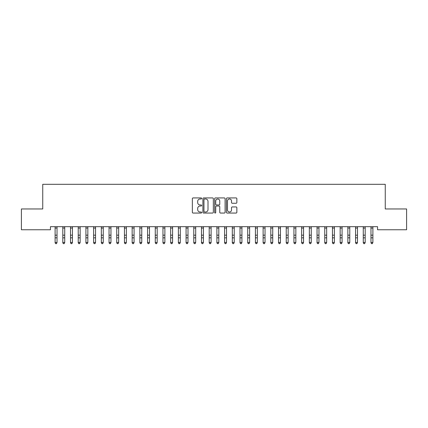 <?xml version="1.0" encoding="UTF-8"?>
<svg xmlns="http://www.w3.org/2000/svg" width="428" height="428" viewBox="0 0 428 428"><rect width="100%" height="100%" fill="white"/><g stroke="black" fill="none" stroke-linecap="round" stroke-linejoin="round"><path stroke-width="0.64" d="M201.674 198.464A0.53 0.53 0 0 0 201.144 197.934L193.108 197.934A0.754 0.754 0 0 0 192.354 198.688L192.354 212.304A0.754 0.754 0 0 0 193.108 213.058L201.144 213.058A0.53 0.53 0 0 0 201.674 212.529A0.53 0.53 0 0 0 201.144 211.999L200.106 211.999A2.418 2.418 0 0 1 197.683 209.581L197.683 208.447A2.418 2.418 0 0 1 200.106 206.023L201.144 206.023A0.53 0.53 0 0 0 201.674 205.494A0.53 0.53 0 0 0 201.144 204.964L200.106 204.964A2.418 2.418 0 0 1 197.683 202.546L197.683 201.411A2.418 2.418 0 0 1 200.106 198.993L201.144 198.993A0.53 0.53 0 0 0 201.674 198.464M236.101 203.263A0.754 0.754 0 0 0 236.855 202.508L236.855 198.688A0.754 0.754 0 0 0 236.101 197.934L227.177 197.934A0.754 0.754 0 0 0 226.423 198.688L226.423 212.304A0.754 0.754 0 0 0 227.177 213.058L236.101 213.058A0.754 0.754 0 0 0 236.855 212.304L236.855 207.687A0.754 0.754 0 0 0 236.101 206.933L232.281 206.933A0.754 0.754 0 0 0 231.527 207.687L231.527 209.977A2.022 2.022 0 0 1 229.504 211.999A2.022 2.022 0 0 1 227.477 209.977L227.477 201.016A2.022 2.022 0 0 1 229.504 198.993A2.022 2.022 0 0 1 231.527 201.016L231.527 202.508A0.754 0.754 0 0 0 232.281 203.263L236.101 203.263M377.555 226.68L50.445 226.68L50.445 229.761L21.4 229.761L21.4 208.96L42.741 208.96L42.741 184.308L385.259 184.308L385.259 208.96L406.6 208.96L406.6 229.761L377.555 229.761L377.555 226.68M213.337 198.688A0.754 0.754 0 0 0 212.582 197.934L203.658 197.934A0.754 0.754 0 0 0 202.904 198.688L202.904 212.304A0.754 0.754 0 0 0 203.658 213.058L212.582 213.058A0.754 0.754 0 0 0 213.337 212.304L213.337 198.688M215.418 197.934L224.342 197.934A0.754 0.754 0 0 1 225.096 198.688L225.096 212.304A0.754 0.754 0 0 1 224.342 213.058L220.522 213.058A0.754 0.754 0 0 1 219.767 212.304L219.767 206.783A0.754 0.754 0 0 0 219.008 206.023L216.477 206.023A0.754 0.754 0 0 0 215.723 206.783L215.723 212.529A0.53 0.53 0 0 1 215.193 213.058A0.53 0.53 0 0 1 214.663 212.529L214.663 198.688A0.754 0.754 0 0 1 215.418 197.934M204.493 198.993A0.53 0.53 0 0 0 203.963 199.523L203.963 211.469A0.53 0.53 0 0 0 204.493 211.999L205.59 211.999A2.418 2.418 0 0 0 208.008 209.581L208.008 201.411A2.418 2.418 0 0 0 205.59 198.993L204.493 198.993M219.767 201.053A2.022 2.022 0 0 0 217.745 199.031A2.022 2.022 0 0 0 215.723 201.053L215.723 204.21A0.754 0.754 0 0 0 216.477 204.964L219.008 204.964A0.754 0.754 0 0 0 219.767 204.21L219.767 201.053M55.105 227.086L55.105 242.451L57.031 242.451L56.453 243.693L55.683 243.543L56.453 243.693M57.031 227.086L57.122 226.696L55.009 226.68M57.031 226.926L57.031 242.451L56.453 243.543M55.683 243.693L55.105 242.815L55.683 243.543M62.809 227.086L62.809 242.451L64.735 242.451L64.157 243.693L63.387 243.543L64.157 243.693M64.735 227.086L64.826 226.696L62.713 226.68M70.513 227.086L70.513 242.451L72.439 242.451L71.861 243.693L71.091 243.543L71.861 243.693M72.439 227.086L72.53 226.696L70.417 226.68M64.735 226.926L64.735 242.451L64.157 243.543M63.387 243.693L62.809 242.815L63.387 243.543M72.439 226.926L72.439 242.451L71.861 243.543M71.091 243.693L70.513 242.815L71.091 243.543M78.217 227.086L78.217 242.451L80.143 242.451L79.565 243.693L78.795 243.543L79.565 243.693M80.143 227.086L80.234 226.696L78.121 226.68M85.921 227.086L85.921 242.451L87.847 242.451L87.269 243.693L86.499 243.543L87.269 243.693M87.847 227.086L87.938 226.696L85.825 226.68M80.143 226.926L80.143 242.451L79.565 243.543M78.795 243.693L78.217 242.815L78.795 243.543M87.847 226.926L87.847 242.451L87.269 243.543M86.499 243.693L85.921 242.815L86.499 243.543M93.625 227.086L93.625 242.451L95.551 242.451L94.973 243.693L94.203 243.543L94.973 243.693M95.551 227.086L95.642 226.696L93.529 226.68M95.551 226.926L95.551 242.451L94.973 243.543M94.203 243.693L93.625 242.815L94.203 243.543M101.329 227.086L101.329 242.451L103.255 242.451L102.677 243.693L101.907 243.543L102.677 243.693M103.255 227.086L103.346 226.696L101.233 226.68M103.255 226.926L103.255 242.451L102.677 243.543M101.907 243.693L101.329 242.815L101.907 243.543M109.033 227.086L109.033 242.451L110.959 242.451L110.381 243.693L109.611 243.543L110.381 243.693M110.959 227.086L111.05 226.696L108.937 226.68M110.959 226.926L110.959 242.451L110.381 243.543M109.611 243.693L109.033 242.815L109.611 243.543M116.737 227.086L116.737 242.451L118.663 242.451L118.085 243.693L117.315 243.543L118.085 243.693M118.663 227.086L118.754 226.696L116.641 226.68M118.663 226.926L118.663 242.451L118.085 243.543M117.315 243.693L116.737 242.815L117.315 243.543M124.441 227.086L124.441 242.451L126.367 242.451L125.789 243.693L125.019 243.543L125.789 243.693M126.367 227.086L126.458 226.696L124.345 226.68M126.367 226.926L126.367 242.451L125.789 243.543M125.019 243.693L124.441 242.815L125.019 243.543M132.145 227.086L132.145 242.451L134.071 242.451L133.493 243.693L132.723 243.543L133.493 243.693M134.071 227.086L134.162 226.696L132.049 226.68M134.071 226.926L134.071 242.451L133.493 243.543M132.723 243.693L132.145 242.815L132.723 243.543M139.849 227.086L139.849 242.451L141.775 242.451L141.197 243.693L140.427 243.543L141.197 243.693M141.775 227.086L141.866 226.696L139.753 226.68M141.775 226.926L141.775 242.451L141.197 243.543M140.427 243.693L139.849 242.815L140.427 243.543M147.553 227.086L147.553 242.451L149.479 242.451L148.901 243.693L148.131 243.543L148.901 243.693M149.479 227.086L149.57 226.696L147.457 226.68M149.479 226.926L149.479 242.451L148.901 243.543M148.131 243.693L147.553 242.815L148.131 243.543M155.257 227.086L155.257 242.451L157.183 242.451L156.605 243.693L155.835 243.543L156.605 243.693M157.183 227.086L157.274 226.696L155.161 226.68M157.183 226.926L157.183 242.451L156.605 243.543M155.835 243.693L155.257 242.815L155.835 243.543M162.961 227.086L162.961 242.451L164.887 242.451L164.309 243.693L163.539 243.543L164.309 243.693M164.887 227.086L164.978 226.696L162.865 226.68M164.887 226.926L164.887 242.451L164.309 243.543M163.539 243.693L162.961 242.815L163.539 243.543M170.665 227.086L170.665 242.451L172.591 242.451L172.013 243.693L171.243 243.543L172.013 243.693M172.591 227.086L172.682 226.696L170.569 226.68M172.591 226.926L172.591 242.451L172.013 243.543M171.243 243.693L170.665 242.815L171.243 243.543M178.369 227.086L178.369 242.451L180.295 242.451L179.717 243.693L178.947 243.543L179.717 243.693M180.295 227.086L180.386 226.696L178.273 226.68M180.295 226.926L180.295 242.451L179.717 243.543M178.947 243.693L178.369 242.815L178.947 243.543M186.073 227.086L186.073 242.451L187.999 242.451L187.421 243.693L186.651 243.543L187.421 243.693M187.999 227.086L188.09 226.696L185.977 226.68M187.999 226.926L187.999 242.451L187.421 243.543M186.651 243.693L186.073 242.815L186.651 243.543M193.777 227.086L193.777 242.451L195.703 242.451L195.125 243.693L194.355 243.543L195.125 243.693M195.703 227.086L195.794 226.696L193.681 226.68M195.703 226.926L195.703 242.451L195.125 243.543M194.355 243.693L193.777 242.815L194.355 243.543M201.481 227.086L201.481 242.451L203.407 242.451L202.829 243.693L202.059 243.543L202.829 243.693M203.407 227.086L203.498 226.696L201.385 226.68M203.407 226.926L203.407 242.451L202.829 243.543M202.059 243.693L201.481 242.815L202.059 243.543M209.185 227.086L209.185 242.451L211.111 242.451L210.533 243.693L209.763 243.543L210.533 243.693M211.111 227.086L211.202 226.696L209.089 226.68M211.111 226.926L211.111 242.451L210.533 243.543M209.763 243.693L209.185 242.815L209.763 243.543M216.889 227.086L216.889 242.451L218.815 242.451L218.237 243.693L217.467 243.543L218.237 243.693M218.815 227.086L218.906 226.696L216.793 226.68M218.815 226.926L218.815 242.451L218.237 243.543M217.467 243.693L216.889 242.815L217.467 243.543M224.593 227.086L224.593 242.451L226.519 242.451L225.941 243.693L225.171 243.543L225.941 243.693M226.519 227.086L226.61 226.696L224.497 226.68M226.519 226.926L226.519 242.451L225.941 243.543M225.171 243.693L224.593 242.815L225.171 243.543M232.297 227.086L232.297 242.451L234.223 242.451L233.645 243.693L232.875 243.543L233.645 243.693M234.223 227.086L234.314 226.696L232.201 226.68M240.001 227.086L240.001 242.451L241.927 242.451L241.349 243.693L240.579 243.543L241.349 243.693M241.927 227.086L242.018 226.696L239.905 226.68M247.705 227.086L247.705 242.451L249.631 242.451L249.053 243.693L248.283 243.543L249.053 243.693M249.631 227.086L249.722 226.696L247.609 226.68M255.409 227.086L255.409 242.451L257.335 242.451L256.757 243.693L255.987 243.543L256.757 243.693M257.335 227.086L257.426 226.696L255.313 226.68M263.113 227.086L263.113 242.451L265.039 242.451L264.461 243.693L263.691 243.543L264.461 243.693M265.039 227.086L265.13 226.696L263.017 226.68M270.817 227.086L270.817 242.451L272.743 242.451L272.165 243.693L271.395 243.543L272.165 243.693M272.743 227.086L272.834 226.696L270.721 226.68M278.521 227.086L278.521 242.451L280.447 242.451L279.869 243.693L279.099 243.543L279.869 243.693M280.447 227.086L280.538 226.696L278.425 226.68M234.223 226.926L234.223 242.451L233.645 243.543M232.875 243.693L232.297 242.815L232.875 243.543M241.927 226.926L241.927 242.451L241.349 243.543M240.579 243.693L240.001 242.815L240.579 243.543M249.631 226.926L249.631 242.451L249.053 243.543M248.283 243.693L247.705 242.815L248.283 243.543M257.335 226.926L257.335 242.451L256.757 243.543M255.987 243.693L255.409 242.815L255.987 243.543M265.039 226.926L265.039 242.451L264.461 243.543M263.691 243.693L263.113 242.815L263.691 243.543M272.743 226.926L272.743 242.451L272.165 243.543M271.395 243.693L270.817 242.815L271.395 243.543M280.447 226.926L280.447 242.451L279.869 243.543M279.099 243.693L278.521 242.815L279.099 243.543M286.225 227.086L286.225 242.451L288.151 242.451L287.573 243.693L286.803 243.543L287.573 243.693M288.151 227.086L288.242 226.696L286.129 226.68M288.151 226.926L288.151 242.451L287.573 243.543M286.803 243.693L286.225 242.815L286.803 243.543M293.929 227.086L293.929 242.451L295.855 242.451L295.277 243.693L294.507 243.543L295.277 243.693M295.855 227.086L295.946 226.696L293.833 226.68M295.855 226.926L295.855 242.451L295.277 243.543M294.507 243.693L293.929 242.815L294.507 243.543M301.633 227.086L301.633 242.451L303.559 242.451L302.981 243.693L302.211 243.543L302.981 243.693M303.559 227.086L303.65 226.696L301.537 226.68M303.559 226.926L303.559 242.451L302.981 243.543M302.211 243.693L301.633 242.815L302.211 243.543M309.337 227.086L309.337 242.451L311.263 242.451L310.685 243.693L309.915 243.543L310.685 243.693M311.263 227.086L311.354 226.696L309.241 226.68M311.263 226.926L311.263 242.451L310.685 243.543M309.915 243.693L309.337 242.815L309.915 243.543M317.041 227.086L317.041 242.451L318.967 242.451L318.389 243.693L317.619 243.543L318.389 243.693M318.967 227.086L319.058 226.696L316.945 226.68M318.967 226.926L318.967 242.451L318.389 243.543M317.619 243.693L317.041 242.815L317.619 243.543M324.745 227.086L324.745 242.451L326.671 242.451L326.093 243.693L325.323 243.543L326.093 243.693M326.671 227.086L326.762 226.696L324.649 226.68M326.671 226.926L326.671 242.451L326.093 243.543M325.323 243.693L324.745 242.815L325.323 243.543M332.449 227.086L332.449 242.451L334.375 242.451L333.797 243.693L333.027 243.543L333.797 243.693M334.375 227.086L334.466 226.696L332.353 226.68M334.375 226.926L334.375 242.451L333.797 243.543M333.027 243.693L332.449 242.815L333.027 243.543M340.153 227.086L340.153 242.451L342.079 242.451L341.501 243.693L340.731 243.543L341.501 243.693M342.079 227.086L342.17 226.696L340.057 226.68M342.079 226.926L342.079 242.451L341.501 243.543M340.731 243.693L340.153 242.815L340.731 243.543M347.857 227.086L347.857 242.451L349.783 242.451L349.205 243.693L348.435 243.543L349.205 243.693M349.783 227.086L349.874 226.696L347.761 226.68M349.783 226.926L349.783 242.451L349.205 243.543M348.435 243.693L347.857 242.815L348.435 243.543M355.561 227.086L355.561 242.451L357.487 242.451L356.909 243.693L356.139 243.543L356.909 243.693M357.487 227.086L357.578 226.696L355.465 226.68M357.487 226.926L357.487 242.451L356.909 243.543M356.139 243.693L355.561 242.815L356.139 243.543M363.265 227.086L363.265 242.451L365.191 242.451L364.613 243.693L363.843 243.543L364.613 243.693M365.191 227.086L365.282 226.696L363.169 226.68M365.191 226.926L365.191 242.451L364.613 243.543M363.843 243.693L363.265 242.815L363.843 243.543M370.969 227.086L370.969 242.451L372.895 242.451L372.317 243.693L371.547 243.543L372.317 243.693M372.895 227.086L372.986 226.696L370.873 226.68M372.895 226.926L372.895 242.451L372.317 243.543M371.547 243.693L370.969 242.815L371.547 243.543M57.031 235.165L55.105 235.165M57.031 237.829L55.105 237.829M57.031 228.049L55.105 228.049M64.735 235.165L62.809 235.165M64.735 237.829L62.809 237.829M64.735 228.049L62.809 228.049M72.439 235.165L70.513 235.165M72.439 237.829L70.513 237.829M72.439 228.049L70.513 228.049M80.143 235.165L78.217 235.165M80.143 237.829L78.217 237.829M80.143 228.049L78.217 228.049M87.847 235.165L85.921 235.165M87.847 237.829L85.921 237.829M87.847 228.049L85.921 228.049M95.551 235.165L93.625 235.165M95.551 237.829L93.625 237.829M95.551 228.049L93.625 228.049M103.255 235.165L101.329 235.165M103.255 237.829L101.329 237.829M103.255 228.049L101.329 228.049M110.959 235.165L109.033 235.165M110.959 237.829L109.033 237.829M110.959 228.049L109.033 228.049M118.663 235.165L116.737 235.165M118.663 237.829L116.737 237.829M118.663 228.049L116.737 228.049M126.367 235.165L124.441 235.165M126.367 237.829L124.441 237.829M126.367 228.049L124.441 228.049M134.071 235.165L132.145 235.165M134.071 237.829L132.145 237.829M134.071 228.049L132.145 228.049M141.775 235.165L139.849 235.165M141.775 237.829L139.849 237.829M141.775 228.049L139.849 228.049M149.479 235.165L147.553 235.165M149.479 237.829L147.553 237.829M149.479 228.049L147.553 228.049M157.183 235.165L155.257 235.165M157.183 237.829L155.257 237.829M157.183 228.049L155.257 228.049M164.887 235.165L162.961 235.165M164.887 237.829L162.961 237.829M164.887 228.049L162.961 228.049M172.591 235.165L170.665 235.165M172.591 237.829L170.665 237.829M172.591 228.049L170.665 228.049M180.295 235.165L178.369 235.165M180.295 237.829L178.369 237.829M180.295 228.049L178.369 228.049M187.999 235.165L186.073 235.165M187.999 237.829L186.073 237.829M187.999 228.049L186.073 228.049M195.703 235.165L193.777 235.165M195.703 237.829L193.777 237.829M195.703 228.049L193.777 228.049M203.407 235.165L201.481 235.165M203.407 237.829L201.481 237.829M203.407 228.049L201.481 228.049M211.111 235.165L209.185 235.165M211.111 237.829L209.185 237.829M211.111 228.049L209.185 228.049M218.815 235.165L216.889 235.165M218.815 237.829L216.889 237.829M218.815 228.049L216.889 228.049M226.519 235.165L224.593 235.165M226.519 237.829L224.593 237.829M226.519 228.049L224.593 228.049M234.223 235.165L232.297 235.165M234.223 237.829L232.297 237.829M234.223 228.049L232.297 228.049M241.927 235.165L240.001 235.165M241.927 237.829L240.001 237.829M241.927 228.049L240.001 228.049M249.631 235.165L247.705 235.165M249.631 237.829L247.705 237.829M249.631 228.049L247.705 228.049M257.335 235.165L255.409 235.165M257.335 237.829L255.409 237.829M257.335 228.049L255.409 228.049M265.039 235.165L263.113 235.165M265.039 237.829L263.113 237.829M265.039 228.049L263.113 228.049M272.743 235.165L270.817 235.165M272.743 237.829L270.817 237.829M272.743 228.049L270.817 228.049M280.447 235.165L278.521 235.165M280.447 237.829L278.521 237.829M280.447 228.049L278.521 228.049M288.151 235.165L286.225 235.165M288.151 237.829L286.225 237.829M288.151 228.049L286.225 228.049M295.855 235.165L293.929 235.165M295.855 237.829L293.929 237.829M295.855 228.049L293.929 228.049M303.559 235.165L301.633 235.165M303.559 237.829L301.633 237.829M303.559 228.049L301.633 228.049M311.263 235.165L309.337 235.165M311.263 237.829L309.337 237.829M311.263 228.049L309.337 228.049M318.967 235.165L317.041 235.165M318.967 237.829L317.041 237.829M318.967 228.049L317.041 228.049M326.671 235.165L324.745 235.165M326.671 237.829L324.745 237.829M326.671 228.049L324.745 228.049M334.375 235.165L332.449 235.165M334.375 237.829L332.449 237.829M334.375 228.049L332.449 228.049M342.079 235.165L340.153 235.165M342.079 237.829L340.153 237.829M342.079 228.049L340.153 228.049M349.783 235.165L347.857 235.165M349.783 237.829L347.857 237.829M349.783 228.049L347.857 228.049M357.487 235.165L355.561 235.165M357.487 237.829L355.561 237.829M357.487 228.049L355.561 228.049M365.191 235.165L363.265 235.165M365.191 237.829L363.265 237.829M365.191 228.049L363.265 228.049M372.895 235.165L370.969 235.165M372.895 237.829L370.969 237.829M372.895 228.049L370.969 228.049"/></g></svg>
